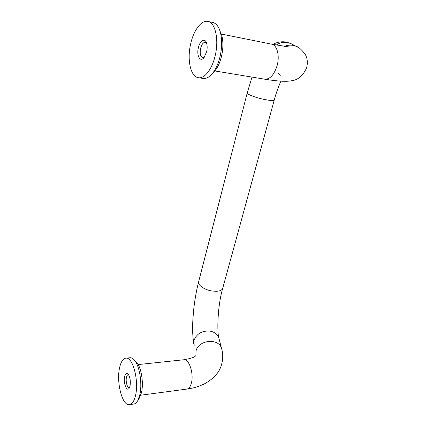 <?xml version="1.0" encoding="UTF-8"?>
<svg xmlns="http://www.w3.org/2000/svg" width="426" height="426" viewBox="0 0 426 426"><rect width="100%" height="100%" fill="white"/><g stroke="black" fill="none" stroke-linecap="round" stroke-linejoin="round"><path stroke-width="0.64" d="M130.01 386.062C130.739 381.568 130.223 377.729 128.466 374.539C126.841 372.59 125.579 373.251 124.68 376.515C123.061 382.814 126.932 392.623 129.307 387.995L130.01 386.062M128.625 374.784L128.253 374.71C127.454 374.752 126.857 375.594 126.463 377.234C125.484 381.116 127.118 387.687 129.051 387.49L129.637 387.298M129.552 357.803L130.345 357.723C132.017 357.776 133.652 358.953 135.244 361.264C140.026 367.878 142.343 384.902 139.723 395.232L137.806 400.531C136.496 402.884 134.994 404.077 133.301 404.114L129.967 404.578M135.452 395.797C133.998 401.569 131.879 404.54 129.094 404.7C121.948 405.291 116.191 381.472 119.642 367.494C121.048 361.429 123.231 358.309 126.192 358.133C132.987 357.26 139.201 381.382 135.452 395.797M135.159 361.131L137.529 363.591C141.682 369.347 143.679 383.98 141.416 392.884L139.004 398.645M206.647 51.711C207.35 48.431 207.329 45.561 206.589 43.106C204.943 37.552 199.799 40.683 198.351 47.856C196.391 55.769 200.257 62.585 204.049 57.569L206.647 51.711M206.626 43.223L205.343 42.307C203.282 42.259 201.695 44.32 200.587 48.479C199.725 53.569 200.412 56.658 202.643 57.734L204.219 57.35M198.569 77.74L202.914 78.416C206.152 78.97 209.432 77.191 212.744 73.08C215.939 68.921 218.378 63.415 220.061 56.557C222.148 47.222 222.196 38.926 220.199 31.678C218.538 26.348 216.067 23.276 212.787 22.461L212.611 22.429M190.582 44.245C186.977 59.88 190.566 76.52 198.17 77.676C204.246 79.124 212.041 69.491 215.178 55.678C219.134 39.709 215.359 22.589 207.979 21.449C201.333 19.756 193.441 30.592 190.582 44.245M212.601 73.261L215.189 70.572C217.958 66.967 220.066 62.217 221.515 56.323C223.315 48.303 223.352 41.168 221.632 34.927L219.981 30.981M195.907 355.422L196.04 350.928C198.308 340.049 218.037 337.781 221.435 347.946L222.037 350.278M183.521 359.794L184.128 359.73C189.32 359.118 194.054 374.236 191.311 383.352C190.241 387.053 188.638 388.981 186.508 389.13L140.745 395.206M194.16 345.79L194.016 340.401C196.546 333.835 201.732 330.72 209.571 331.045C214.076 331.774 217.132 333.936 218.74 337.536L219.337 339.847M247.213 93.012L198.702 281.511C197.147 284.792 204.533 290.031 212.398 291.059L216.472 291.288C219.88 291.086 221.941 290.154 222.665 288.503L222.793 288.029M280.777 75.354L278.482 73.607M271.463 44.134L271.618 44.166C277.102 45.049 279.925 55.779 277.102 65.652C274.094 74.96 269.914 79.465 264.562 79.167C271.41 80.285 277.342 80.972 282.358 81.238C287.539 81.361 288.466 81.233 291.725 80.738C298.067 79.966 303.035 75.663 306.619 67.846C307.913 62.766 307.428 58.24 305.165 54.267C301.299 49.341 298.338 46.711 296.272 46.381L297.928 47.265M280.926 81.169C279.557 83.949 276.005 93.097 274.253 99.998C273.79 100.589 271.751 100.637 268.13 100.137L263.71 99.327C255.057 97.517 246.175 93.954 247.266 92.809L252.016 77.095M276.234 45.06C280.02 42.536 284.02 41.727 288.226 42.632L292.103 44.203M284.238 46.423C288.365 44.725 292.374 44.714 296.272 46.381L290.697 43.473L287.236 42.249C282.007 41.189 277.262 41.918 273.002 44.437M274.253 99.998L222.665 288.503C217.91 304.393 216.839 330.07 218.74 337.536L221.435 347.946C223.213 353.655 223.144 359.544 221.227 365.615C219.086 372.75 213.463 378.847 204.352 383.911C199.943 385.935 196.013 387.325 192.557 388.07L187.152 389.044M193.708 343.462C191.838 329.122 192.68 323.084 193.452 311.875C194.49 301.411 196.194 291.469 198.564 282.039M139.76 397.458L137.806 400.531M215.189 70.572L212.744 73.08M214.821 70.945L264.562 79.167M138.141 364.576L184.128 359.73C191.093 358.41 194.89 357.11 195.518 355.832M221.227 34.011L271.618 44.166L289.174 46.982M221.632 34.927L220.199 31.678M207.979 21.449L212.787 22.461M137.529 363.591L135.244 361.264M126.192 358.133L130.345 357.723"/></g></svg>
